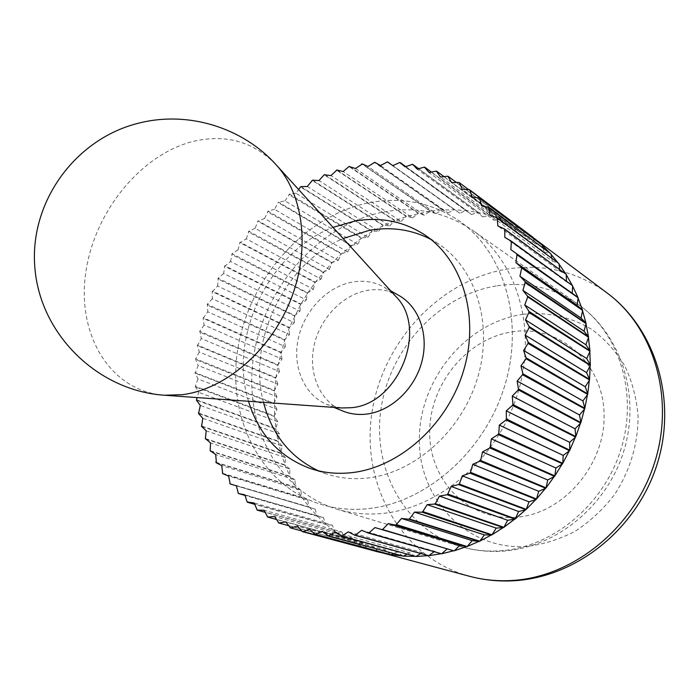 <?xml version="1.0" encoding="UTF-8"?>
<svg xmlns="http://www.w3.org/2000/svg" width="700" height="700" viewBox="0 0 700 700"><rect width="100%" height="100%" fill="white"/><g stroke="black" fill="none" stroke-linecap="round" stroke-linejoin="round"><path stroke-width="0.53" stroke-dasharray="3.5 2.62" d="M416.246 556.325L414.846 556.343M403.655 556.001L401.931 555.87M391.3 554.566L388.553 554.094M377.965 551.705L366.686 548.135L355.547 543.462L345.791 538.317L335.72 531.834L325.544 523.836L316.846 515.602L308.875 506.625L301.674 496.965L295.26 486.675L290.098 476.752L285.276 465.465L281.015 452.769L277.988 440.676L275.826 428.295L274.549 415.704L274.54 391.213L275.8 378.385L278.127 364.569L284.629 340.463L289.608 327.224L300.615 304.692L308 292.635L315.534 281.986L331.756 263.13L341.836 253.496L361.165 238.464L371.884 231.752L382.97 225.855L395.316 220.447L406.998 216.396L430.15 211.059L361.672 163.905M430.841 239.365L438.095 243.652C476.131 268.249 493.841 324.879 477.347 378.639C461.037 432.425 412.808 474.294 365.067 478.266C351.444 479.43 338.494 477.951 326.209 473.839L318.36 470.794M369.731 202.633C402.264 196.639 432.023 202.694 459.025 220.798C504.63 252.263 525.201 322.359 503.904 388.342C482.843 454.361 422.931 504.805 364.551 508.961C349.414 510.09 334.959 508.576 321.169 504.42C259.385 485.502 225.838 415.371 238.263 346.124C250.355 276.771 305.664 214.996 369.731 202.633C402.264 196.639 432.023 202.694 459.025 220.798C504.63 252.263 525.201 322.359 503.904 388.342C482.843 454.361 422.931 504.805 364.551 508.961C349.414 510.09 334.959 508.576 321.169 504.42C259.385 485.502 225.838 415.371 238.263 346.124C250.355 276.771 305.664 214.996 369.731 202.633M415.485 556.517L409.675 552.825L335.178 532.184M409.675 552.825L407.059 554.199M390.539 554.628L385.481 549.964L309.697 529.296M385.481 549.964L380.012 551.793M290.124 527.765L366.887 548.398L362.696 542.911L285.793 521.867M362.696 542.911L356.125 543.935L288.575 525.656M267.356 516.845L345.1 538.116L341.836 531.965L264.023 510.23M341.836 531.965L335.414 531.825L265.064 512.312M247.135 501.961L325.649 524.16L323.374 517.501L244.851 494.804M323.374 517.501L317.24 516.25L245.044 495.425M229.88 483.595L308.936 506.966L307.668 499.975L228.655 476.079M229.819 483.227L230.457 484.05M307.668 499.975L301.963 497.665L222.714 473.655M223.002 473.769L222.425 472.894M215.88 462.262L295.277 487.025L294.998 479.867L215.705 454.571M215.871 461.886L216.379 462.823M294.998 479.867L289.844 476.586L210.367 451.097M210.63 451.264L210.192 450.293M205.362 438.541L284.882 464.861L285.582 457.704L206.22 430.841M205.406 438.165L205.765 439.18M285.582 457.704L281.085 453.548L201.582 426.431M201.81 426.641L201.521 425.591M198.468 413L277.909 441.017L279.545 434L200.296 405.457M198.555 412.632L198.765 413.717M279.545 434L275.791 429.091L196.455 400.225M196.639 400.479L196.508 399.376M197.986 378.989L195.248 386.234L274.426 416.036L276.946 409.316L197.986 378.989L195.02 372.566L274.006 403.287L276.938 396.769L198.188 365.531L195.151 373.354L195.02 372.566M196.394 399.735L275.73 428.627L277.812 421.75L274.461 416.5L195.44 386.995L195.379 385.884L195.44 386.995L198.686 392.324L197.059 397.582M276.946 409.316L274.006 403.76L195.011 373.065M199.281 352.021L195.702 358.811L274.453 390.46L277.777 384.169L199.281 352.021L197.286 345.03L275.765 377.624L279.466 371.595L201.25 338.511L197.312 345.844L197.286 345.03M276.938 396.769L274.426 390.933L195.781 359.616L195.877 358.479L195.781 359.616L198.188 365.531M277.777 384.169L275.704 378.096L197.207 345.537M204.085 325.089L199.754 331.301L277.926 364.84L281.986 359.1L204.085 325.089L203.105 317.686L280.928 352.179L285.311 346.745L207.769 311.806L203.018 318.517L203.105 317.686M279.466 371.595L277.839 365.304L199.727 332.124L199.964 330.995L201.25 338.511M281.986 359.1L280.805 352.634L202.965 318.185M212.275 298.743L207.296 304.255L284.751 339.692L289.441 334.609L212.275 298.743L212.319 291.078L289.363 327.451L294.332 322.726L217.586 285.95L212.126 291.909L212.319 291.078M285.311 346.745L284.594 340.139L207.156 305.086L207.532 303.993L207.769 311.806M289.441 334.609L289.179 327.889L212.117 291.559M223.668 273.499L218.138 278.215L294.752 315.516L299.976 311.185L223.668 273.499L224.735 265.738L300.886 303.949L306.338 300.029L230.493 261.45L224.438 266.543L224.735 265.738M217.893 279.029L218.409 277.988L217.586 285.95M299.976 311.185L300.65 304.36L224.481 266.184M238.026 249.865L232.068 253.697L307.729 292.801L313.381 289.31L238.026 249.865L240.109 242.156L315.254 282.135L321.072 279.099L246.243 238.805L239.715 242.918L240.109 242.156M306.338 300.029L307.466 293.195L231.726 254.476L232.356 253.505L230.493 261.45M313.381 289.31L314.974 282.52L239.803 242.568M255.089 228.314L248.815 231.175L323.426 272.011L329.385 269.439L255.089 228.314L258.142 220.815L332.203 262.474L338.275 260.382L264.521 218.47L257.661 221.524L258.142 220.815M321.072 279.099L323.12 272.37L248.369 231.919L249.112 231.035L246.243 238.805M329.385 269.439L331.87 262.806L257.793 221.183M274.514 209.309L268.056 211.129L341.547 253.575L347.69 251.983L274.514 209.309L278.504 202.169L351.4 245.376L357.595 244.282L285.005 200.891L278.819 202.107L277.944 202.816L278.504 202.169M338.275 260.382L341.189 253.89L267.531 211.811L268.371 211.041L264.521 218.47M347.69 251.983L351.033 245.665L278.119 202.484M295.951 193.261L289.441 193.987L361.734 237.912L367.938 237.335L295.951 193.261L298.585 189.481M357.595 244.282L361.349 238.175L288.838 194.591L289.756 193.952L285.005 200.891M367.938 237.335L372.085 231.464L300.387 186.891M300.178 187.197L301.123 186.629M312.559 180.162L383.6 225.382L389.725 225.864L318.981 180.548M312.865 180.18L311.885 180.679M389.725 225.864L394.608 220.57L324.179 174.79M323.934 175.07L324.931 174.65M336.954 170.004L406.709 216.326L412.624 217.857L343.14 171.535M337.251 170.082L336.227 170.415M412.624 217.857L418.145 213.273L349.02 166.521M348.74 166.758L349.773 166.504M362.136 163.835L430.588 210.998L436.144 213.579L367.938 166.486M362.416 163.957L361.366 164.124M349.484 166.407L418.582 213.176L424.331 215.241L429.861 211.269L442.207 209.834L374.386 162.356M436.144 213.579L441.919 210.018L442.908 209.965L447.974 212.905L380.406 165.524M374.071 162.549L375.121 162.47M459.76 213.229L392.831 165.638L459.76 213.229L466.252 210.429L399.709 162.505M374.85 162.312L442.908 209.965L454.956 209.808L466.918 210.683L471.441 214.567L405.125 166.836M418.661 168.726L478.529 212.362L482.948 216.921L417.226 169.129M405.781 166.591L466.918 210.683L478.739 212.581L489.387 215.25L424.41 167.107M482.948 216.921L489.387 215.25L490.332 215.53L494.191 220.29L429.065 172.524M443.993 176.636L501.454 219.249L505.111 224.674L440.545 177.021M431.41 172.06L490.332 215.53L500.719 219.144L511.683 224.07L447.86 176.199M505.111 224.674L511.683 224.07L512.566 224.516L515.629 230.055L451.605 182.604M468.659 189.648L522.909 230.239L525.674 236.425L462.157 189.254M456.4 182.472L512.566 224.516L532.543 236.959M525.674 236.425L532.21 236.932L533.015 237.545M543.034 247.993L544.075 251.991L481.46 205.651M549.964 253.146L550.734 253.724M544.075 251.991L550.41 253.636L551.101 254.406M559.58 269.281L559.755 271.084L497.866 225.925M559.755 271.084L565.722 273.858L566.282 274.759M441.105 553.892L434.665 551.294L361.62 530.32M441.849 553.56L440.72 553.779M434.665 551.294L433.939 551.845M453.95 550.865L374.973 527.572M453.626 550.769L454.676 550.471M566.405 280.963L566.423 281.82L504.814 237.388M566.423 281.82L572.128 285.145L572.617 286.108M551.784 258.283L552.291 261.118L490.061 215.329M558.25 263.06L558.775 263.445M552.291 261.118L558.46 263.331L559.081 264.171M533.312 238.411L535.185 243.749L472.133 196.945M540.435 243.731L541.966 244.877M535.185 243.749L541.642 244.825L542.386 245.516M515.629 230.055L522.532 230.002L458.92 182.411M494.191 220.29L501.051 219.082L436.328 171.097M471.441 214.567L478.1 212.275L412.178 164.246M447.974 212.905L454.274 209.624L387.091 161.875M424.331 215.241L355.495 168.499M324.625 174.606L395.027 220.404L401.065 221.41L330.951 175.56M401.065 221.41L406.28 216.457L336.499 170.161M300.808 186.638L372.479 231.236L378.665 231.184L307.291 186.463M378.665 231.184L383.189 225.584L312.121 180.381M294.332 322.726L294.543 315.945L217.901 279.037M277.812 421.75L198.686 392.324M201.46 425.959L280.963 453.11L282.135 446.014L202.808 418.32M282.135 446.014L278.005 441.464L198.564 413.481M210.175 450.669L289.66 476.184L289.879 469.009L210.525 442.942M289.879 469.009L285.04 465.281L205.529 438.996M222.46 473.261L301.709 497.306L300.939 490.21L221.76 465.64M300.939 490.21L295.496 487.41L216.107 462.674M238.114 493.185L316.934 515.935L315.158 509.093L236.355 485.826M315.158 509.093L230.169 483.954M256.9 509.871L335.055 531.571L332.281 525.149L254.082 502.968M332.281 525.149L325.981 524.449L254.625 504.289M278.442 522.83L355.731 543.742L351.995 537.898L274.61 516.548M351.995 537.898L345.476 538.344L276.377 519.444M378.516 552.038L373.879 546.945L297.509 526.129M373.879 546.945L367.308 548.546L301.717 530.924M402.894 556.133L397.442 551.933L322.28 531.326M397.442 551.933L393.558 553.595M428.26 555.774L422.118 552.615L348.32 531.86M429.012 555.511L427.77 555.642M422.118 552.615L420.534 553.613M217.91 278.679L218.138 278.215M207.13 304.745L207.296 304.255M199.649 331.8L199.754 331.301M195.659 359.31L195.702 358.811M195.274 386.733L195.248 386.234M281.085 453.548L280.963 453.11M275.791 429.091L275.73 428.627M274.006 403.76L274.006 403.287M275.704 378.096L275.765 377.624M280.805 352.634L280.928 352.179M289.179 327.889L289.363 327.451M418.145 213.273L418.582 213.176M442.207 209.834L442.654 209.816M466.252 210.429L466.69 210.481M577.64 297.132L578.051 298.148M585.76 322.892L586.005 324.004M589.759 350.473L589.829 351.636M589.435 379.102L589.33 380.293M584.745 407.96L584.465 409.141M575.785 436.188L575.33 437.325M562.8 462.954L562.179 464.012M546.157 487.471L545.405 488.416M526.391 509.005L525.516 509.819M504.096 526.977L503.134 527.625M479.946 540.899L478.923 541.38M467.407 546.245L466.366 546.639M492.205 534.468L491.207 535.036M515.515 518.472L514.596 519.207M536.629 498.645L535.815 499.529M554.907 475.545L554.216 476.551M569.774 449.811L569.24 450.905M580.79 422.205L580.423 423.369M587.633 393.558L587.44 394.748M590.144 364.709L590.126 365.89M588.289 336.507L588.446 337.645M582.199 309.741L582.531 310.809M454.274 209.624L454.711 209.633M430.15 211.059L430.588 210.998M284.594 340.139L284.751 339.692M277.839 365.304L277.926 364.84M274.426 390.933L274.453 390.46M274.461 416.5L274.426 416.036M278.005 441.464L277.909 441.017M263.48 402.351C247.047 340.751 284.533 263.629 343.123 238.499M248.509 401.275C228.13 336.332 269.377 251.484 333.025 227.386M383.985 211.925C416.176 206.141 445.637 212.214 472.369 230.151C517.545 261.328 538.003 330.409 517.125 395.273C496.475 460.18 437.439 509.688 379.706 513.678C364.735 514.771 350.429 513.249 336.779 509.136C275.581 490.403 242.095 421.234 254.188 352.984C265.956 284.629 320.591 223.877 383.985 211.925M341.512 407.951L327.224 404.644C304.168 395.211 292.11 366.608 298.296 338.467C304.351 310.293 327.679 286.055 353.246 281.916C364.438 280.175 374.789 281.934 384.309 287.201L395.736 296.389M399 295.54C389.567 290.316 379.321 288.558 368.252 290.238C342.965 294.227 319.935 318.036 314.02 345.783C307.991 373.494 320.014 401.704 342.86 411.04M469.429 576.258C401.424 557.751 361.375 485.336 371.717 414.164C381.658 342.869 439.092 279.991 507.596 268.993C543.883 263.515 577.054 271.512 607.11 292.985M523.233 314.309C547.925 311.727 570.876 316.82 592.086 329.595C605.141 339.386 616.079 351.54 624.89 366.039C632.205 381.631 636.606 398.422 638.094 416.395C637.954 444.351 630.14 470.374 614.679 494.463C603.33 509.198 590.1 521.5 574.989 531.352C559.178 539.525 542.841 544.582 525.989 546.516C466.051 550.191 418.303 498.26 419.335 438.699C419.571 379.155 466.226 322.315 523.233 314.309M497.262 285.775C526.514 281.514 553.376 287.621 577.85 304.106C619.185 332.71 638.505 393.549 620.847 449.671C603.391 505.829 551.346 548.065 499.144 550.883C485.608 551.653 472.596 550.156 460.093 546.385C404.031 529.305 371.56 467.915 381.194 407.689C390.504 347.375 439.635 294.674 497.262 285.775M515.183 517.335C467.626 520.809 428.977 479.78 429.695 431.743C429.756 383.74 467.635 337.785 513.327 331.686C558.959 324.852 602.901 362.171 604.065 413.595C605.929 464.957 562.739 514.622 515.183 517.335M164.474 395.238C110.355 391.344 76.921 335.081 85.654 273.49C93.888 211.864 141.505 153.178 195.134 140.936C227.115 134.129 254.188 142.161 276.36 165.034M438.095 243.652L423.99 234.395M336.779 509.136L460.093 546.385C473.524 550.419 487.401 552.029 501.716 551.215C555.782 548.1 606.935 506.196 623.805 451.028C640.867 395.929 621.364 334.425 577.85 304.106L472.369 230.151M326.209 473.839L310.223 468.475M532.997 237.519L531.291 236.241M390.661 290.806L384.309 287.201M333.988 407.409L327.224 404.644"/><path stroke-width="1.05" d="M427.77 555.642L415.949 556.509L341.757 536.13L348.32 531.86L354.769 535.229L428.724 555.73L355.267 535.176L361.62 530.32L368.392 533.085L441.578 553.805L368.891 532.98L374.973 527.572L453.95 550.865L382.533 529.55L388.299 523.617L395.605 525.079L466.707 546.709L459.795 545.3L388.299 523.617M414.846 556.343L403.349 556.159L328.449 535.85L335.178 532.184L341.267 536.139L415.949 556.509M401.931 555.87L390.985 554.697L315.429 534.371L322.28 531.326L327.967 535.824L403.349 556.159M388.553 554.094L378.945 552.151L302.767 531.72L309.697 529.296L314.956 534.301L390.985 554.697M343.123 238.499L369.259 230.352C391.142 226.502 411.67 229.504 430.841 239.365M333.025 227.386L354.454 221.156C379.706 216.65 402.885 221.069 423.99 234.395C462.403 259.219 480.191 316.689 463.347 371.368C446.705 426.081 397.775 468.755 349.484 472.885C335.711 474.093 322.621 472.623 310.223 468.475C279.344 456.986 258.773 434.586 248.509 401.275M340.97 535.946L342.072 535.92L340.97 535.946M407.059 554.199L403.655 556.001M328.773 535.675L327.688 535.605L328.773 535.675M314.703 534.056L315.752 534.222L314.703 534.056M380.012 551.793L379.26 552.046L469.429 576.258C482.615 579.793 496.282 581.236 510.405 580.571C571.235 577.955 632.564 529.83 653.975 464.573C675.596 399.359 654.316 327.845 607.11 292.985C656.381 329.595 677.661 401.686 656.6 465.85C635.74 530.066 575.295 577.92 512.575 580.825C497.787 581.525 483.411 580.003 469.429 576.258M301.717 530.924L290.561 527.923L297.509 526.129L302.085 531.335L303.109 531.597L302.312 531.597L378.945 552.151M288.575 525.656L278.863 523.031L285.793 521.867L290.561 527.923M265.064 512.312L257.267 510.142L264.023 510.23L267.75 517.081L274.61 516.548L278.863 523.031M245.044 495.425L238.429 493.517L244.851 494.804L247.135 501.961L254.082 502.968L257.267 510.142M215.871 461.895L216.107 462.674L221.76 465.64L222.714 473.655L228.655 476.079L230.169 483.954L236.355 485.826L238.429 493.517M197.059 397.582L196.455 400.225L200.296 405.457L198.564 413.481L202.808 418.32L201.582 426.431L206.22 430.841L205.362 438.541L210.525 442.942L210.175 450.669L215.705 454.571L216.379 462.823M387.555 161.884L392.831 165.638L387.555 161.884L380.406 165.524L374.85 162.312L367.938 166.486L362.416 163.957L355.495 168.499L349.02 166.521L343.14 171.535L336.954 170.004L330.951 175.56L324.179 174.79L318.981 180.548L312.559 180.162L307.291 186.463L300.808 186.638L298.585 189.481M362.416 163.957L361.375 164.133M387.809 162.059L386.767 162.059L387.809 162.059M572.644 285.74L572.224 293.274L510.843 249.638L511.376 241.509L572.644 285.74L511.149 241.045L504.814 237.388L504.744 229.381L566.274 274.4L504.49 228.961L497.866 225.925L497.21 218.111L558.775 263.445L496.912 217.718L490.061 215.329L488.819 207.751L550.734 253.724L488.504 207.393L481.46 205.651L479.666 198.362L542.299 245.184L479.316 198.039L472.133 196.945L469.805 189.98L532.901 237.23L469.429 189.7L462.157 189.254L459.445 182.971L458.561 182.411L451.605 182.604L447.86 176.199L440.545 177.021L436.328 171.097L429.065 172.524L424.41 167.107L417.226 169.129L412.632 164.334L405.125 166.836L399.709 162.505L392.831 165.638M412.632 164.334L418.661 168.726M412.851 164.561L411.836 164.377L412.851 164.561M436.756 171.264L443.993 176.636M436.94 171.544L435.977 171.168L436.94 171.544M459.314 182.656L468.659 189.648M542.299 245.184L543.034 247.993M479.745 198.713L478.966 197.986L479.745 198.713M542.386 245.516L549.964 253.146M559.055 263.821L559.58 269.281M497.236 218.487L496.58 217.604L497.236 218.487M559.081 264.171L565.626 273.709M511.35 241.894L510.843 240.87L511.35 241.894M572.617 286.108L577.92 297.325L510.843 249.638M572.224 293.274L577.64 297.132M516.556 253.706L516.985 254.791L578.104 297.78L577.115 305.366L515.9 262.605L516.985 254.8L516.556 253.706M519.934 276.22L521.684 267.986L582.601 310.441L581.044 318.036L519.934 276.22L524.895 281.391L525.14 282.581L586.11 323.636L583.975 331.179L522.9 290.377L525.149 282.581L524.895 281.391L525.262 282.188M578.051 298.148L582.461 309.969L521.255 267.243L521.596 268.389L521.255 267.243L515.9 262.605M582.531 310.809L585.996 323.146L525.149 281.662M581.044 318.036L585.76 322.892M524.773 304.981L527.73 296.896L588.577 337.286L585.883 344.724L524.773 304.981L528.824 311.141L528.894 312.401L589.986 351.286L586.74 358.566L525.525 319.935L528.894 312.401L528.824 311.141L529.06 312.016M586.005 324.004L588.508 336.779L527.424 296.056L527.581 297.29L527.424 296.065L522.9 290.377M588.446 337.645L589.951 350.77L529.034 311.456M585.883 344.724L589.759 350.473M525.14 335.134L529.244 327.434L590.31 365.549L586.539 372.61L525.14 335.134L528.15 342.125L528.028 343.411L589.54 379.96L585.261 386.759L523.609 350.473L528.028 343.411L528.159 342.125L528.255 343.053M589.829 351.636L590.319 365.024L529.077 326.533L529.043 327.81L529.077 326.533L525.525 319.935M590.126 365.89L589.584 379.435L528.308 342.475M586.539 372.61L589.435 379.102M520.949 365.82L526.094 358.741L587.668 394.433L582.907 400.908L520.949 365.82L522.821 373.433L522.506 374.719L584.719 408.844L579.504 414.942L517.151 381.071L522.506 374.719L522.821 373.433L522.778 374.395M589.33 380.293L587.755 393.899L526.067 357.796L525.84 359.082L526.067 357.796L523.609 350.473M587.44 394.748L584.841 408.319L522.918 373.826M582.907 400.908L584.745 407.96M512.26 396.113L518.324 389.882L580.694 423.089L575.067 428.776L512.26 396.113L512.934 404.145L512.435 405.379L575.619 437.071L569.625 442.295L506.301 410.839L512.435 405.379L512.942 404.145L512.75 405.099M584.465 409.141L580.86 422.572L518.438 388.92L518.026 390.189L518.438 388.92L517.151 381.071M580.423 423.369L575.82 436.564L512.977 404.556M575.067 428.776L575.785 436.188M499.319 425.119L506.117 419.93L569.546 450.677L563.22 455.403L499.319 425.119L498.776 433.317L498.111 434.473L562.503 463.811L555.887 467.994L491.365 438.865L498.111 434.473L498.776 433.317L498.452 434.254M575.33 437.325L569.782 450.188L506.371 418.976L505.785 420.184L506.371 418.976L506.301 410.839M569.24 450.905L562.774 463.339L498.75 433.738M563.22 455.403L562.8 462.954M482.501 451.955L489.834 447.965L554.549 476.376L547.697 479.99L482.501 451.955L480.76 460.084L479.946 461.125L545.746 488.267L538.711 491.295L472.789 464.31L479.946 461.125L480.769 460.084L480.314 460.959M562.179 464.012L554.855 475.921L490.219 447.055L489.475 448.157L490.219 447.055L491.365 438.865M554.216 476.551L546.079 487.847L480.681 460.495M547.697 479.99L546.157 487.471M462.324 475.834L469.98 473.148L536.165 499.415L528.99 501.821L462.324 475.834L459.463 483.648L458.526 484.54L525.866 509.731L518.613 511.508L451.168 486.448L458.526 484.54L459.463 483.648L458.903 484.444M545.405 488.416L536.524 499.021L470.488 472.316L469.604 473.279L470.488 472.316L472.789 464.31M535.815 499.529L526.26 509.373L459.314 484.05M528.99 501.821L526.391 509.005M439.416 496.073L447.169 494.769L514.946 519.146L507.666 520.293L439.416 496.073L435.531 503.352L434.507 504.07L503.484 527.608L496.221 528.097L427.158 504.648L434.507 504.07L435.531 503.352L434.884 504.044M525.516 509.819L515.358 518.822L447.781 494.016L446.793 494.83L447.781 494.025L451.168 486.448M514.596 519.207L503.912 527.31L435.339 503.72M507.666 520.293L504.096 526.977M414.488 512.12L422.126 512.216L491.558 535.045L484.365 534.896L414.488 512.12L409.719 518.674L408.634 519.207L479.273 541.424L472.194 540.636L401.502 518.455L408.634 519.207L409.727 518.674L409.001 519.242M503.134 527.625L492.004 534.791L422.817 511.586L421.75 512.216L422.817 511.586L427.158 504.648M491.207 535.036L479.727 541.205L409.483 519.006M484.365 534.896L479.946 540.899M478.923 541.38L467.162 546.534L396.358 524.58L395.246 525.009L396.358 524.58L401.502 518.455M466.366 546.639L454.423 550.734M459.795 545.3L454.676 550.471M382.812 529.261L381.692 529.594L382.812 529.261M440.72 553.779L428.724 555.73M433.939 551.845L429.012 555.511M355.574 534.94L354.454 535.062L355.574 534.94M453.626 550.769L441.578 553.805M447.221 548.887L441.849 553.56M472.194 540.636L467.407 546.245M496.221 528.097L492.205 534.468M518.613 511.508L515.515 518.472M538.711 491.295L536.629 498.645M555.887 467.994L554.907 475.545M569.625 442.295L569.774 449.811M579.504 414.942L580.79 422.205M585.261 386.759L587.633 393.558M586.74 358.566L590.144 364.709M583.975 331.179L588.289 336.507M577.115 305.366L582.199 309.741M566.274 274.4L566.405 280.963M504.752 229.775L504.166 228.812L504.752 229.775M566.282 274.759L572.101 285.075M551.04 254.065L551.784 258.283M488.88 208.119L488.154 207.305L488.88 208.119M551.101 254.406L558.25 263.06M532.901 237.23L533.312 238.411M469.91 190.321L469.07 189.674L469.91 190.321M533.015 237.545L540.435 243.731M448.271 176.409L456.4 182.472M448.429 176.706L447.501 176.242L448.429 176.706M424.848 167.239L431.41 172.06M400.172 162.549L405.781 166.591M400.409 162.759L399.376 162.654L400.409 162.759M247.8 502.302L247.03 501.62L247.8 502.302M254.625 504.289L247.485 502.267M268.074 517.055L267.19 516.53L268.074 517.055M276.377 519.444L267.75 517.081M393.558 553.595L391.3 554.566M420.534 553.613L416.246 556.325M374.071 162.549L375.113 162.47M348.731 166.758L349.773 166.504M336.227 170.415L337.251 170.082M323.925 175.07L324.931 174.65M311.885 180.679L312.865 180.18M300.169 187.197L301.123 186.629M196.639 400.479L196.508 399.376M198.765 413.717L198.555 412.632M201.81 426.641L201.521 425.591M205.765 439.18L205.406 438.165M210.63 451.264L210.192 450.293M222.994 473.769L222.416 472.894M230.457 484.05L229.819 483.227M238.744 493.579L238.026 492.826L238.744 493.579M257.591 510.151L256.76 509.539L257.591 510.151M279.195 522.97L278.259 522.524L279.195 522.97M290.894 527.835L289.914 527.476L290.894 527.835M355.267 535.176L354.769 535.229M368.891 532.98L368.392 533.085M382.533 529.55L382.034 529.699M396.095 524.886L395.605 525.079M422.599 511.936L422.126 512.216M447.606 494.41L447.169 494.769M490.166 447.475L489.834 447.965M506.371 419.396L506.117 419.93M518.499 389.322L518.324 389.882M526.19 358.172L526.094 358.741M529.253 326.874L529.244 327.434M527.66 296.354L527.73 296.896M521.535 267.479L521.684 267.986M516.854 253.916L517.038 254.398M511.149 241.045L511.376 241.509M302.767 531.72L302.312 531.597M315.429 534.371L314.956 534.301M328.449 535.85L327.967 535.824M341.757 536.13L341.267 536.139M577.92 297.325L578.104 297.78M585.996 323.146L586.11 323.636M589.951 350.77L589.986 351.286M589.584 379.435L589.54 379.96M584.841 408.319L584.719 408.844M575.82 436.564L575.619 437.071M562.774 463.339L562.503 463.811M479.727 541.205L479.273 541.424M467.162 546.534L466.707 546.709M492.004 534.791L491.558 535.045M554.855 475.921L554.549 476.376M569.782 450.188L569.546 450.677M580.86 422.572L580.694 423.089M587.755 393.899L587.668 394.433M590.319 365.024L590.31 365.549M588.508 336.779L588.577 337.286M582.461 309.969L582.601 310.441M318.36 470.794C290.211 457.336 271.924 434.525 263.48 402.351M276.36 165.034L395.736 296.389C428.864 328.773 398.3 404.889 350.761 407.733L341.512 407.951L164.474 395.238L182.315 394.686C225.015 389.375 269.727 351.426 290.115 301.262C310.555 251.116 304.124 195.405 276.36 165.034C243.206 127.942 189.079 110.828 140.236 122.78C75.276 137.856 28.42 202.886 35 269.255C41.02 335.676 98.674 390.933 164.474 395.238M333.988 407.409L342.86 411.04C350.14 413.998 357.91 415.03 366.152 414.146C390.512 411.504 414.312 389.533 421.689 362.311C429.17 335.116 419.23 306.889 399 295.54L390.661 290.806M607.11 292.985L532.997 237.519"/></g></svg>
